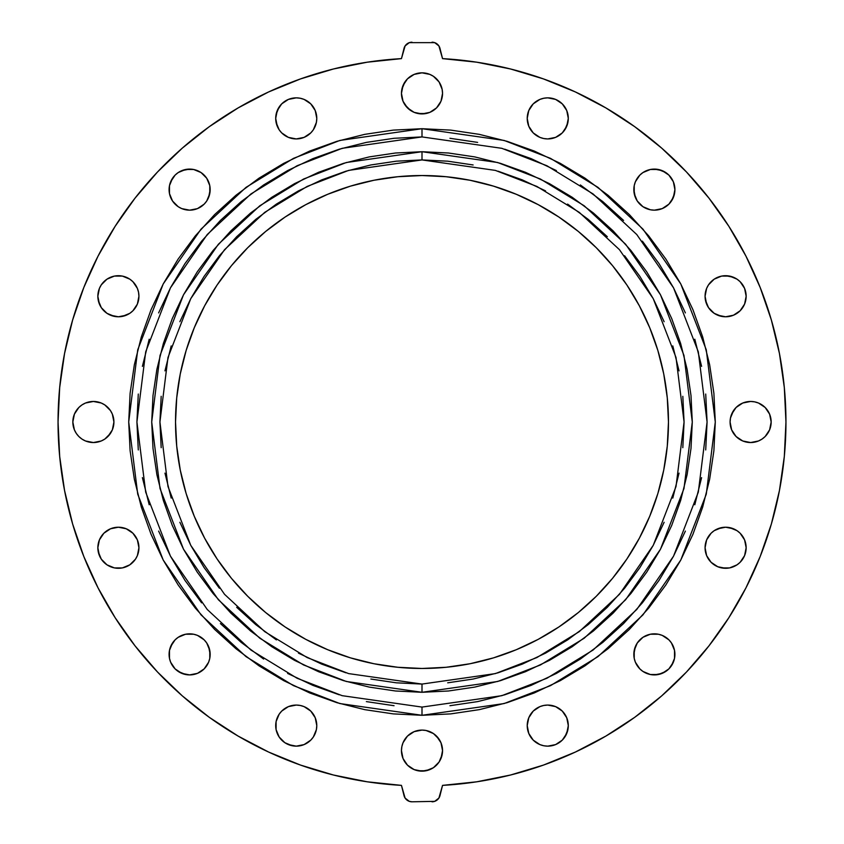 <?xml version="1.0" encoding="UTF-8"?>
<svg xmlns="http://www.w3.org/2000/svg" width="844" height="844" viewBox="0 0 844 844"><rect width="100%" height="100%" fill="white"/><g stroke="black" fill="none" stroke-linecap="round" stroke-linejoin="round"><path stroke-width="1.27" d="M414.13 74.409A20.541 20.541 0 0 0 422 113.919L414.14 112.357L407.473 107.905L403.021 101.238L401.459 93.378L403.021 85.518L407.473 78.851L414.14 74.399L422 72.837A20.541 20.541 0 0 0 414.151 74.399L422 72.837L429.86 74.399L433.415 76.298L439.08 81.963L442.14 89.369L442.541 93.378L440.979 101.238L436.527 107.905L429.86 112.357L422 113.919A20.541 20.541 0 0 1 401.459 93.378A20.541 20.541 0 0 1 422 72.837L426.009 73.238M296.212 97.851A20.541 20.541 0 0 0 284.871 101.291M284.797 101.343A20.541 20.541 0 0 0 281.748 103.844L288.384 99.413L296.244 97.851L300.253 98.252L304.104 99.413L310.761 103.865L315.213 110.532L316.785 118.392L316.384 122.401L313.324 129.807L310.761 132.919L304.104 137.372L296.244 138.933A20.541 20.541 0 0 1 275.703 118.392A20.541 20.541 0 0 1 296.244 97.851A20.541 20.541 0 0 1 316.785 118.392A20.541 20.541 0 0 1 296.244 138.933L292.235 138.532A20.541 20.541 0 0 0 296.212 138.933M281.696 103.896A20.541 20.541 0 0 0 277.265 110.522L281.717 103.865M277.265 110.543A20.541 20.541 0 0 0 276.093 114.383L279.164 106.977M284.871 135.494A20.541 20.541 0 0 0 292.224 138.532L288.384 137.372L281.717 132.919L279.164 129.807L276.093 122.401A20.541 20.541 0 0 0 277.265 126.241L275.703 118.392L277.265 110.532M277.275 126.262A20.541 20.541 0 0 0 281.696 132.888M281.748 132.941A20.541 20.541 0 0 0 284.797 135.451M189.594 169.095A20.541 20.541 0 0 0 185.648 169.475L193.635 169.486L201.041 172.556L206.706 178.221L209.776 185.627L209.776 193.635L206.706 201.041L204.153 204.153L197.485 208.605L189.626 210.167A20.541 20.541 0 0 1 169.095 189.626A20.541 20.541 0 0 1 189.626 169.095A20.541 20.541 0 0 1 210.167 189.626A20.541 20.541 0 0 1 189.626 210.167L181.766 208.605L178.221 206.706A20.541 20.541 0 0 0 181.734 208.595M175.077 175.141A20.541 20.541 0 0 0 170.657 181.755L175.109 175.109L178.221 172.556A20.541 20.541 0 0 0 175.141 175.077M178.221 206.706L172.556 201.041L169.486 193.635L169.486 185.627L170.657 181.766A20.541 20.541 0 0 0 175.077 204.132M175.13 204.174A20.541 20.541 0 0 0 178.19 206.685M181.808 208.616A20.541 20.541 0 0 0 189.626 210.167L185.627 209.776M107.019 313.346A20.541 20.541 0 0 0 118.392 316.785A20.541 20.541 0 0 1 97.851 296.244A20.541 20.541 0 0 1 118.392 275.703A20.541 20.541 0 0 0 114.394 276.093M98.252 292.235L99.413 288.384A20.541 20.541 0 0 0 99.413 304.104L97.851 296.244L99.413 288.384L101.312 284.829L106.977 279.164L114.383 276.093A20.541 20.541 0 0 0 107.019 279.142M106.945 279.185A20.541 20.541 0 0 0 103.896 281.696M103.896 310.792A20.541 20.541 0 0 0 106.945 313.293M89.39 442.151A20.541 20.541 0 0 0 93.346 442.541A20.541 20.541 0 0 1 72.837 422A20.541 20.541 0 0 1 93.378 401.459A20.541 20.541 0 0 0 89.39 401.849M89.348 401.86A20.541 20.541 0 0 0 81.995 404.898L85.518 403.021L93.378 401.459L101.238 403.021L104.793 404.92L110.459 410.585L112.357 414.14L113.919 422L112.357 429.86L110.459 433.415L104.793 439.08L101.238 440.979L93.378 442.541L85.518 440.979L81.963 439.08A20.541 20.541 0 0 0 89.348 442.14M81.942 404.941A20.541 20.541 0 0 0 78.872 407.462M76.287 410.617A20.541 20.541 0 0 0 76.287 433.383L74.399 429.86L72.837 422L74.399 414.14L78.851 407.473A20.541 20.541 0 0 0 76.319 410.564M76.319 433.436A20.541 20.541 0 0 0 78.84 436.506L76.298 433.415M78.872 436.538A20.541 20.541 0 0 0 81.942 439.059M114.394 567.906A20.541 20.541 0 0 0 118.36 568.297A20.541 20.541 0 0 1 97.851 547.756A20.541 20.541 0 0 1 118.392 527.215A20.541 20.541 0 0 0 107.019 530.654M106.945 530.707A20.541 20.541 0 0 0 103.896 533.208M98.252 543.747L99.413 539.896A20.541 20.541 0 0 0 99.413 555.616L97.851 547.756L99.413 539.896L103.865 533.239L110.532 528.787L118.392 527.215L126.252 528.787L132.919 533.239L137.372 539.896L138.933 547.756L137.372 555.616L135.473 559.171L129.807 564.836L122.401 567.906L114.383 567.906L106.977 564.836L101.312 559.171L98.252 551.765M103.896 562.304A20.541 20.541 0 0 0 106.945 564.815M107.019 564.858A20.541 20.541 0 0 0 114.373 567.896L110.532 566.735M181.734 635.405A20.541 20.541 0 0 0 178.253 637.273L185.627 634.224L193.635 634.224L197.485 635.395L204.153 639.847L206.706 642.959L209.776 650.365L209.776 658.373L208.605 662.234L204.153 668.891L197.485 673.343L189.626 674.905A20.541 20.541 0 0 1 169.095 654.374A20.541 20.541 0 0 1 189.626 633.833A20.541 20.541 0 0 0 181.808 635.384M178.19 637.315A20.541 20.541 0 0 0 175.13 639.826M175.077 639.868A20.541 20.541 0 0 0 175.077 668.859M175.141 668.923A20.541 20.541 0 0 0 185.596 674.514M185.627 634.224L189.626 633.833A20.541 20.541 0 0 1 210.167 654.374A20.541 20.541 0 0 1 189.626 674.905L185.627 674.514A20.541 20.541 0 0 0 189.594 674.905M296.212 705.067A20.541 20.541 0 0 0 284.871 708.506M284.797 708.559A20.541 20.541 0 0 0 281.748 711.059L288.384 706.628L296.244 705.067L300.253 705.468L304.104 706.628L310.761 711.081L315.213 717.748L316.785 725.608L316.384 729.617L313.324 737.023L310.761 740.135L304.104 744.587L296.244 746.149A20.541 20.541 0 0 1 275.703 725.608A20.541 20.541 0 0 1 296.244 705.067A20.541 20.541 0 0 1 316.785 725.608A20.541 20.541 0 0 1 296.244 746.149L292.235 745.748A20.541 20.541 0 0 0 296.212 746.149M281.696 711.112A20.541 20.541 0 0 0 277.275 717.738M284.871 742.709A20.541 20.541 0 0 0 292.224 745.748L284.829 742.688L279.164 737.023L276.093 729.617L276.093 721.599L277.265 717.748A20.541 20.541 0 0 0 276.093 721.599L279.164 714.193L281.717 711.081M281.696 740.104A20.541 20.541 0 0 1 277.265 733.478L276.093 729.617A20.541 20.541 0 0 0 277.265 733.457M281.748 740.156A20.541 20.541 0 0 0 284.797 742.657M417.991 730.482L422 730.081A20.541 20.541 0 0 0 407.483 736.084L414.14 731.642L422 730.081L426.009 730.482L433.415 733.541L436.527 736.095L440.979 742.762L442.541 750.622L440.979 758.482L439.08 762.037L433.415 767.702L429.86 769.601L422 771.163A20.541 20.541 0 0 1 401.459 750.622A20.541 20.541 0 0 1 422 730.081L426.009 730.482M407.462 736.105A20.541 20.541 0 0 0 403.031 742.741M403.021 742.783A20.541 20.541 0 0 0 401.86 746.613L403.021 742.762L407.473 736.095M414.151 769.601A20.541 20.541 0 0 0 422 771.163L414.14 769.601L407.473 765.149L403.021 758.482L401.86 754.631A20.541 20.541 0 0 0 403.021 758.471L401.459 750.622L401.86 746.613M410.585 767.702L407.473 765.149A20.541 20.541 0 0 0 414.13 769.591M543.768 745.758A20.541 20.541 0 0 0 547.735 746.149A20.541 20.541 0 0 1 527.215 725.608A20.541 20.541 0 0 1 547.756 705.067A20.541 20.541 0 0 0 543.779 705.457M536.32 708.549A20.541 20.541 0 0 0 533.26 711.059L539.896 706.628L543.747 705.468A20.541 20.541 0 0 0 536.373 708.506M533.218 711.102A20.541 20.541 0 0 0 530.697 714.172M530.665 714.224A20.541 20.541 0 0 0 530.665 736.991M530.697 737.044A20.541 20.541 0 0 0 533.218 740.114M536.373 742.709A20.541 20.541 0 0 0 543.726 745.748L539.896 744.587L533.239 740.135A20.541 20.541 0 0 0 536.32 742.667M646.483 635.405A20.541 20.541 0 0 0 642.98 637.273L650.365 634.224L658.373 634.224L662.234 635.395L668.891 639.847L671.444 642.959L674.514 650.365L674.514 658.373L673.343 662.234L668.891 668.891L662.234 673.343L654.374 674.905A20.541 20.541 0 0 1 633.833 654.374A20.541 20.541 0 0 1 654.374 633.833A20.541 20.541 0 0 0 646.546 635.384M642.938 637.304A20.541 20.541 0 0 0 637.304 642.938M639.868 668.923A20.541 20.541 0 0 0 650.334 674.504L642.959 671.444L639.847 668.891L635.395 662.234L634.224 658.373L634.224 650.365L637.294 642.959A20.541 20.541 0 0 0 639.826 668.87M650.397 674.525A20.541 20.541 0 0 0 654.332 674.905M705.468 543.747L706.628 539.896A20.541 20.541 0 0 0 706.628 555.616L705.067 547.756L706.628 539.896L711.081 533.239L714.193 530.676L721.599 527.616L725.608 527.215L729.617 527.616L737.023 530.676L740.135 533.239L744.587 539.896L746.149 547.756L744.587 555.616L740.135 562.283L737.023 564.836L729.617 567.906L725.608 568.297A20.541 20.541 0 0 1 705.067 547.756A20.541 20.541 0 0 1 725.608 527.215A20.541 20.541 0 0 0 714.224 530.665M714.161 530.697A20.541 20.541 0 0 0 711.102 533.208M711.112 562.304A20.541 20.541 0 0 0 714.161 564.815M714.224 564.858A20.541 20.541 0 0 0 721.588 567.896M733.468 566.735L729.617 567.906L721.599 567.906A20.541 20.541 0 0 0 725.576 568.297M750.59 401.459A20.541 20.541 0 0 0 739.249 404.898M739.175 404.951A20.541 20.541 0 0 0 730.482 417.991L733.541 410.585L736.095 407.473L742.762 403.021L750.622 401.459L754.631 401.86L758.482 403.021L765.149 407.473L769.601 414.14L770.762 417.991L771.163 422L769.601 429.86L765.149 436.527L762.037 439.08L758.482 440.979L750.622 442.541A20.541 20.541 0 0 1 730.081 422A20.541 20.541 0 0 1 750.622 401.459A20.541 20.541 0 0 1 771.163 422A20.541 20.541 0 0 1 750.622 442.541L746.613 442.14A20.541 20.541 0 0 0 750.59 442.541M739.249 439.102A20.541 20.541 0 0 0 746.602 442.14L742.762 440.979L736.095 436.527L731.642 429.86L730.482 426.009A20.541 20.541 0 0 0 739.175 439.049M725.576 275.703A20.541 20.541 0 0 0 721.609 276.093L729.617 276.093L737.023 279.164L740.135 281.717L744.587 288.384L746.149 296.244L744.587 304.104L740.135 310.761L733.468 315.213L725.608 316.785A20.541 20.541 0 0 1 705.067 296.244A20.541 20.541 0 0 1 725.608 275.703L733.468 277.265M721.588 276.104A20.541 20.541 0 0 0 714.224 279.142M714.161 279.185A20.541 20.541 0 0 0 711.112 281.696M705.468 292.235L706.628 288.384A20.541 20.541 0 0 0 706.628 304.104L705.067 296.244L706.628 288.384L708.527 284.829L714.193 279.164L721.599 276.093L725.608 275.703A20.541 20.541 0 0 1 746.149 296.244A20.541 20.541 0 0 1 725.608 316.785L721.599 316.384L714.193 313.324L708.527 307.649L705.468 300.253M711.102 310.792A20.541 20.541 0 0 0 714.161 313.303M714.224 313.335A20.541 20.541 0 0 0 725.608 316.785L717.748 315.213M543.779 138.543A20.541 20.541 0 0 0 547.735 138.933A20.541 20.541 0 0 1 527.215 118.392A20.541 20.541 0 0 1 547.756 97.851A20.541 20.541 0 0 0 543.768 98.242M536.32 101.333A20.541 20.541 0 0 0 533.25 103.854L539.896 99.413L543.747 98.252A20.541 20.541 0 0 0 536.373 101.291M533.218 103.886A20.541 20.541 0 0 0 530.697 106.956M530.665 107.009A20.541 20.541 0 0 0 530.665 129.776M530.697 129.828A20.541 20.541 0 0 0 533.218 132.898M536.373 135.494A20.541 20.541 0 0 0 543.726 138.532L539.896 137.372L533.239 132.919A20.541 20.541 0 0 0 536.32 135.451M654.332 169.095A20.541 20.541 0 0 0 650.397 169.475M639.826 175.13A20.541 20.541 0 0 0 637.283 201.02L634.224 193.635L634.224 185.627L635.395 181.766L639.847 175.109L642.959 172.556L650.365 169.486A20.541 20.541 0 0 0 639.868 175.077M637.304 201.062A20.541 20.541 0 0 0 642.938 206.696M646.546 208.616A20.541 20.541 0 0 0 654.374 210.167L650.365 209.776L642.959 206.706A20.541 20.541 0 0 0 646.483 208.595M658.373 209.776L654.374 210.167A20.541 20.541 0 0 1 633.833 189.626A20.541 20.541 0 0 1 654.374 169.095L662.234 170.657L668.891 175.109L673.343 181.766L674.905 189.626L673.343 197.485L668.891 204.153L662.234 208.605L654.374 210.167A20.541 20.541 0 0 0 662.192 208.616M422 136.918L422 128.71L339.879 140.442L293.48 158.366L246.026 187.368L201.02 229.146L163.208 283.974L137.73 349.806L128.71 422L137.73 494.194L163.208 560.026L201.02 614.854L246.026 656.632L293.48 685.634L339.879 703.558L422 715.29L504.121 703.558L550.52 685.634L597.974 656.632L642.98 614.854L680.791 560.026L706.27 494.194L715.29 422L706.27 349.806L680.791 283.974L642.98 229.146L597.974 187.368L550.52 158.366L504.121 140.442L422 128.71L422 136.918L501.821 148.322L546.923 165.751L593.047 193.941L636.787 234.548L673.544 287.846L698.304 351.821L707.082 422L698.304 492.179L673.544 556.154L636.787 609.452L593.047 650.059L546.923 678.249L501.821 695.678L422 707.082L422 715.29L393.251 713.887L364.777 709.656L336.861 702.662L309.759 692.966L283.742 680.665L259.055 665.863L235.94 648.719L214.608 629.392L195.28 608.06L178.137 584.945L163.335 560.258L151.034 534.241L141.338 507.138L134.344 479.223L130.113 450.749L128.71 422L130.113 393.251L134.344 364.777L141.338 336.861L151.034 309.759L163.335 283.742L178.137 259.055L195.28 235.94L214.608 214.608L235.94 195.28L259.055 178.137L283.742 163.335L309.759 151.034L336.861 141.338L364.777 134.344L393.251 130.113L422 128.71L450.749 130.113L479.223 134.344L507.138 141.338L534.241 151.034L560.258 163.335L584.945 178.137L608.06 195.28L629.392 214.608L648.719 235.94L665.863 259.055L680.665 283.742L692.966 309.759L702.662 336.861L709.656 364.777L713.887 393.251L715.29 422L713.887 450.749L709.656 479.223L702.662 507.138L692.966 534.241L680.665 560.258L665.863 584.945L648.719 608.06L629.392 629.392L608.06 648.719L584.945 665.863L560.258 680.665L534.241 692.966L507.138 702.662L479.223 709.656L450.749 713.887L422 715.29L422 707.082L342.179 695.678L297.077 678.249L250.953 650.059L207.213 609.452L170.456 556.154L145.695 492.179L136.918 422L145.695 351.821L170.456 287.846L207.213 234.548L250.953 193.941L297.077 165.751L342.179 148.322L422 136.918L394.053 138.289L366.38 142.393L339.246 149.198L312.902 158.619L287.614 170.583L263.623 184.963L241.152 201.632L220.421 220.421L201.632 241.152L184.963 263.623L170.583 287.614L158.619 312.902M500.46 680.654L474.729 687.1L448.491 690.993L422 692.291L497.686 681.477L540.445 664.956L584.175 638.233L625.647 599.725L660.493 549.191L683.978 488.528L692.291 422L683.978 355.472L660.493 294.809L625.647 244.275L584.175 205.767L540.445 179.044L497.686 162.523L422 151.709L422 159.927L495.386 170.404L536.847 186.429L579.248 212.34L619.454 249.676L653.245 298.671L676.012 357.487L684.073 422L676.012 486.513L653.245 545.329L619.454 594.324L579.248 631.66L536.847 657.571L495.386 673.596L422 684.073L422 692.291L395.509 690.993L369.271 687.1L343.54 680.654L318.568 671.719L294.588 660.377L271.831 646.736L250.531 630.943L230.876 613.124L213.057 593.469L197.264 572.169L183.623 549.412L172.281 525.432L163.346 500.46L156.9 474.729L153.007 448.491L151.709 422L153.007 395.509L156.9 369.271L163.346 343.54L172.281 318.568L183.623 294.588L197.264 271.831L213.057 250.531L230.876 230.876L250.531 213.057L271.831 197.264L294.588 183.623L318.568 172.281L343.54 163.346L369.271 156.9L395.509 153.007L422 151.709L448.491 153.007L474.729 156.9L500.46 163.346L525.432 172.281L549.412 183.623L572.169 197.264L593.469 213.057L613.124 230.876L630.943 250.531L646.736 271.831L660.377 294.588L671.719 318.568L680.654 343.54L687.1 369.271L690.993 395.509L692.291 422L690.993 448.491L687.1 474.729L680.654 500.46L671.719 525.432L660.377 549.412L646.736 572.169L630.943 593.469L613.124 613.124L593.469 630.943L572.169 646.736L549.412 660.377L525.432 671.719L500.46 680.654L474.729 687.1L448.491 690.993L422 692.291L395.509 690.993M493.55 657.856L470.087 663.732L446.159 667.277L422 668.469A246.469 246.469 0 0 1 175.531 422A246.469 246.469 0 0 1 422 175.531L446.159 176.723L470.087 180.268L493.55 186.144L516.317 194.299L538.187 204.638L558.928 217.066L578.362 231.478L596.275 247.725L612.522 265.638L626.934 285.072L639.362 305.813L649.701 327.683L657.856 350.45L663.732 373.913L667.277 397.841L668.469 422L667.277 446.159L663.732 470.087L657.856 493.55L649.701 516.317L639.362 538.187L626.934 558.928L612.522 578.362L596.275 596.275L578.362 612.522L558.928 626.934L538.187 639.362L516.317 649.701L493.55 657.856L470.087 663.732L446.159 667.277L422 668.469L397.841 667.277L373.913 663.732L350.45 657.856L327.683 649.701L305.813 639.362L285.072 626.934L265.638 612.522L247.725 596.275L231.478 578.362L217.066 558.928L204.638 538.187L194.299 516.317L186.144 493.55L180.268 470.087L176.723 446.159L175.531 422L176.723 397.841L180.268 373.913L186.144 350.45L194.299 327.683L204.638 305.813L217.066 285.072L231.478 265.638L247.725 247.725L265.638 231.478L285.072 217.066L305.813 204.638L327.683 194.299L350.45 186.144L373.913 180.268L397.841 176.723L422 175.531A246.469 246.469 0 0 1 668.469 422A246.469 246.469 0 0 1 422 668.469L397.841 667.277L373.913 663.732L350.45 657.856L327.683 649.701M421.852 175.531A246.469 246.469 0 0 0 305.982 204.543M305.644 204.723A246.469 246.469 0 0 0 285.219 216.971M284.924 217.172A246.469 246.469 0 0 0 247.767 247.672M247.672 247.767A246.469 246.469 0 0 0 217.172 284.924M216.971 285.219A246.469 246.469 0 0 0 204.723 305.644M204.543 305.982A246.469 246.469 0 0 0 175.531 421.852M175.531 422.148A246.469 246.469 0 0 0 204.543 538.018M204.723 538.356A246.469 246.469 0 0 0 216.971 558.781M217.172 559.076A246.469 246.469 0 0 0 247.672 596.233M247.767 596.328A246.469 246.469 0 0 0 284.924 626.828M285.219 627.029A246.469 246.469 0 0 0 305.644 639.277M305.982 639.457A246.469 246.469 0 0 0 421.852 668.469M449.947 705.711L477.62 701.607L504.754 694.802L531.098 685.381L556.386 673.417L580.377 659.037L602.848 642.368L623.579 623.579L642.368 602.848L659.037 580.377L673.417 556.386L685.381 531.098M694.802 504.754L701.607 477.62M705.711 449.947L707.082 422L705.711 394.053M701.607 366.38L694.802 339.246M685.381 312.902L673.417 287.614L659.037 263.623L642.368 241.152M623.579 220.421L602.848 201.632L580.377 184.963M556.386 170.583L531.098 158.619L504.754 149.198M477.62 142.393L449.947 138.289M149.198 339.246L142.393 366.38M138.289 394.053L136.918 422L138.289 449.947M142.393 477.62L149.198 504.754M158.619 531.098L170.583 556.386L184.963 580.377L201.632 602.848M220.421 623.579L241.152 642.368L263.623 659.037M287.614 673.417L312.902 685.381L339.246 694.802M366.38 701.607L394.053 705.711M343.54 163.346L369.271 156.9L395.509 153.007L422 151.709L448.491 153.007M572.169 197.264L593.469 213.057M660.377 294.588L671.719 318.568M680.654 343.54L687.1 369.271L690.993 395.509L692.291 422L690.993 448.491M646.736 572.169L630.943 593.469M549.412 660.377L525.432 671.719M271.831 646.736L250.531 630.943M183.623 549.412L172.281 525.432M163.346 500.46L156.9 474.729L153.007 448.491L151.709 422L153.007 395.509M197.264 271.831L213.057 250.531M294.588 183.623L318.568 172.281M447.689 682.817L473.125 679.04L498.076 672.795L522.288 664.122L545.54 653.129L567.601 639.91L588.257 624.592L607.311 607.311L624.592 588.257L639.91 567.601L653.129 545.54L664.122 522.288M672.795 498.076L679.04 473.125M682.817 447.689L684.073 422L682.817 396.311M679.04 370.875L672.795 345.924M664.122 321.712L653.129 298.459L639.91 276.399L624.592 255.743M607.311 236.689L588.257 219.408L567.601 204.09M545.54 190.871L522.288 179.877L498.076 171.205M473.125 164.96L447.689 161.183L422 159.927L396.311 161.183L370.875 164.96L345.924 171.205L321.712 179.877L298.459 190.871L276.399 204.09L255.743 219.408L236.689 236.689L219.408 255.743L204.09 276.399L190.871 298.459L179.877 321.712M171.205 345.924L164.96 370.875M161.183 396.311L159.927 422L161.183 447.689M164.96 473.125L171.205 498.076M179.877 522.288L190.871 545.54L204.09 567.601L219.408 588.257M236.689 607.311L255.743 624.592L276.399 639.91M298.459 653.129L321.712 664.122L345.924 672.795M370.875 679.04L396.311 682.817L422 684.073L348.614 673.596L307.153 657.571L264.752 631.66L224.546 594.324L190.755 545.329L167.988 486.513L159.927 422L167.988 357.487L190.755 298.671L224.546 249.676L264.752 212.34L307.153 186.429L348.614 170.404L422 159.927L422 151.709L346.314 162.523L303.555 179.044L259.825 205.767L218.353 244.275L183.507 294.809L160.022 355.472L151.709 422L160.022 488.528L183.507 549.191L218.353 599.725L259.825 638.233L303.555 664.956L346.314 681.477L422 692.291L422 684.073M422.148 668.469A246.469 246.469 0 0 0 538.018 639.457M538.356 639.277A246.469 246.469 0 0 0 558.781 627.029M559.076 626.828A246.469 246.469 0 0 0 596.233 596.328M596.328 596.233A246.469 246.469 0 0 0 626.828 559.076M627.029 558.781A246.469 246.469 0 0 0 639.277 538.356M639.457 538.018A246.469 246.469 0 0 0 668.469 422.148M668.469 421.852A246.469 246.469 0 0 0 639.457 305.982M639.277 305.644A246.469 246.469 0 0 0 627.029 285.219M626.828 284.924A246.469 246.469 0 0 0 596.328 247.767M596.233 247.672A246.469 246.469 0 0 0 559.076 217.172M558.781 216.971A246.469 246.469 0 0 0 538.356 204.723M538.018 204.543A246.469 246.469 0 0 0 422.148 175.531M350.45 186.144L373.913 180.268L397.841 176.723L422 175.531L446.159 176.723L470.087 180.268L493.55 186.144L516.317 194.299M558.928 217.066L578.362 231.478M657.856 350.45L663.732 373.913L667.277 397.841L668.469 422L667.277 446.159L663.732 470.087L657.856 493.55L649.701 516.317M626.934 558.928L612.522 578.362M285.072 626.934L265.638 612.522M186.144 493.55L180.268 470.087L176.723 446.159L175.531 422L176.723 397.841L180.268 373.913L186.144 350.45L194.299 327.683M217.066 285.072L231.478 265.638M476.786 62.203L442.541 58.626L438.901 45.935L434.692 42.643L409.308 42.643L405.099 45.935L401.459 58.626L367.214 62.203L333.454 68.986L300.485 78.935L268.614 91.954L238.113 107.926L209.249 126.705L182.293 148.133L157.49 172.018L135.051 198.129L115.174 226.255L98.052 256.122L83.82 287.488L72.626 320.045L64.555 353.52L59.681 387.607L58.046 422L59.681 456.393L64.555 490.48L72.626 523.955L83.82 556.512L98.052 587.878L115.174 617.745L135.051 645.871L157.49 671.982L182.293 695.867L209.249 717.294L238.113 736.073L268.614 752.046L300.485 765.065L333.454 775.014L367.214 781.797L401.459 785.374L405.099 798.065L409.308 801.357L411.988 801.8L434.692 801.357L438.901 798.065L442.541 785.374L476.786 781.797L510.546 775.014L543.515 765.065L575.386 752.046L605.886 736.073L634.751 717.294L661.707 695.867L686.51 671.982L708.949 645.871L728.826 617.745L745.948 587.878L760.18 556.512L771.374 523.955L779.445 490.48L784.319 456.393L785.954 422L784.319 387.607L779.445 353.52L771.374 320.045L760.18 287.488L745.948 256.122L728.826 226.255L708.949 198.129L686.51 172.018L661.707 148.133L634.751 126.705L605.886 107.926L575.386 91.954L543.515 78.935L510.546 68.986L476.786 62.203L442.541 58.626A363.954 363.954 0 0 1 785.954 422A363.954 363.954 0 0 1 442.541 785.374L476.786 781.797M476.48 781.85A363.954 363.954 0 0 0 760.201 556.449M784.298 456.657A363.954 363.954 0 0 0 784.34 456.129M784.34 387.871A363.954 363.954 0 0 0 784.298 387.343M760.201 287.551A363.954 363.954 0 0 0 476.48 62.15M409.308 42.643L411.988 42.2A8.218 8.218 0 0 0 404.012 48.424L401.459 58.626L367.214 62.203M367.214 781.797L401.459 785.374L404.012 795.576A8.218 8.218 0 0 0 404.012 795.586A8.218 8.218 0 0 0 411.988 801.8M434.692 801.357L432.012 801.8A8.218 8.218 0 0 0 439.988 795.576L442.541 785.374M442.541 58.626L439.988 48.424A8.218 8.218 0 0 0 439.988 48.414A8.218 8.218 0 0 0 432.012 42.2M185.627 169.486L178.221 172.556L181.766 170.657L189.626 169.095M110.532 277.265L114.383 276.093L122.401 276.093L129.807 279.164L132.919 281.717L137.372 288.384L138.532 292.235L138.933 296.244L137.372 304.104L132.919 310.761L129.807 313.324L122.401 316.384L118.392 316.785L114.383 316.384L106.977 313.324L101.312 307.649L98.252 300.253M81.963 439.08L78.851 436.527M78.851 407.473L81.963 404.92M189.626 674.905L181.766 673.343L175.109 668.891L170.657 662.234L169.486 658.373L169.486 650.365L170.657 646.515L175.109 639.847L178.221 637.294M543.747 705.468L547.756 705.067L555.616 706.628L562.283 711.081L566.735 717.748L568.297 725.608L566.735 733.468L562.283 740.135L555.616 744.587L547.756 746.149L543.747 745.748M533.239 740.135L528.787 733.468L527.215 725.608L528.787 717.748L533.239 711.081M668.859 668.923A20.541 20.541 0 0 1 665.779 671.444L658.373 674.514L650.365 674.514M637.294 642.959L642.959 637.294M717.748 528.787L725.608 527.215A20.541 20.541 0 0 1 746.149 547.756A20.541 20.541 0 0 1 725.608 568.297L717.748 566.735L711.081 562.283L706.628 555.616L705.468 551.765M731.642 429.86L730.081 422L730.482 417.991L731.642 414.14L736.095 407.473M543.747 98.252L547.756 97.851L555.616 99.413L562.283 103.865L566.735 110.532L568.297 118.392L566.735 126.252L562.283 132.919L555.616 137.372L547.756 138.933L543.747 138.532M533.239 132.919L528.787 126.252L527.215 118.392L528.787 110.532L533.239 103.865M642.959 206.706L637.294 201.041M650.365 169.486L658.373 169.486L665.779 172.556M401.459 785.374A363.954 363.954 0 0 1 58.046 422A363.954 363.954 0 0 1 401.459 58.626M367.52 62.15A363.954 363.954 0 0 0 83.799 287.551M59.702 387.343A363.954 363.954 0 0 0 59.66 387.871M59.66 456.129A363.954 363.954 0 0 0 59.702 456.657M83.799 556.449A363.954 363.954 0 0 0 367.52 781.85M405.099 798.065L406.924 800.059M437.076 800.059L438.901 798.065M779.445 490.48L784.319 456.393M634.751 126.705L605.886 107.926L575.386 91.954M438.901 45.935L437.076 43.941M406.924 43.941L405.099 45.935M64.555 353.52L59.681 387.607M209.249 717.294L238.113 736.073L268.614 752.046M426.009 113.518L417.991 113.518M410.585 110.459L404.92 104.793M403.021 101.238L401.86 97.387M401.86 89.369L404.92 81.963M410.585 76.298L414.14 74.399M433.415 76.298L439.08 81.963M440.979 85.518L442.14 89.369A20.541 20.541 0 0 0 440.979 85.529M300.221 138.543A20.541 20.541 0 0 1 296.265 138.933L288.384 137.372M288.384 99.413L296.244 97.851A20.541 20.541 0 0 1 300.232 98.242M315.213 110.532L316.384 114.383M316.384 122.401L315.213 126.252M172.556 201.041L169.486 193.635L169.095 189.626M169.486 185.627L172.556 178.221M197.485 170.657L201.041 172.556M208.605 181.766L209.776 185.627M210.167 189.626L208.605 197.485M126.252 315.213L118.392 316.785L110.532 315.213M99.413 288.384L101.312 284.829M114.383 276.093L122.401 276.093L126.252 277.265M138.532 300.253L137.372 304.104A20.541 20.541 0 0 0 137.372 288.384L138.532 292.235M137.372 304.104L135.473 307.649M74.399 429.86L72.837 422L74.399 414.14M101.238 440.979L93.378 442.541A20.541 20.541 0 0 0 113.919 422A20.541 20.541 0 0 0 93.378 401.459L101.238 403.021M107.905 407.473L110.459 410.585M112.357 414.14L113.518 417.991A20.541 20.541 0 0 0 104.825 404.951M104.825 439.049A20.541 20.541 0 0 0 113.518 426.009L112.357 429.86L107.905 436.527M126.252 566.735L122.401 567.906L114.383 567.906M99.413 539.896L101.312 536.351M110.532 528.787L118.392 527.215L126.252 528.787M138.532 551.765L137.372 555.616A20.541 20.541 0 0 0 137.372 539.896L138.532 543.747M137.372 555.616L135.473 559.171M185.627 674.514L178.221 671.444M170.657 662.234L169.486 658.373M169.095 654.374L169.486 650.365L172.556 642.959M208.605 646.515L210.167 654.374M209.776 658.373L208.605 662.234M201.041 671.444L197.485 673.343M300.232 745.758A20.541 20.541 0 0 1 296.265 746.149L288.384 744.587M277.265 717.748L279.164 714.193M288.384 706.628L296.244 705.067A20.541 20.541 0 0 1 300.221 705.457M315.213 717.748L316.384 721.599M316.384 729.617L315.213 733.468M433.415 767.702L426.009 770.762L417.991 770.762M407.473 765.149L404.92 762.037M433.415 733.541L439.08 739.207M440.979 742.762L442.14 746.613M442.14 754.631L439.08 762.037M528.787 733.468L527.616 729.617M527.616 721.599L528.787 717.748M555.616 744.587L547.756 746.149A20.541 20.541 0 0 0 568.297 725.608A20.541 20.541 0 0 0 547.756 705.067L555.616 706.628M566.735 717.748L567.906 721.599A20.541 20.541 0 0 0 566.735 717.759M566.735 733.457A20.541 20.541 0 0 0 567.906 729.617L564.836 737.023M646.515 673.343L642.959 671.444M635.395 662.234L634.224 658.373M633.833 654.374L635.395 646.515M662.192 635.384A20.541 20.541 0 0 0 654.374 633.833L658.373 634.224M671.444 642.959L674.514 650.365L674.905 654.374M674.514 658.373L671.444 665.779M721.599 567.906L717.748 566.735M706.628 539.896L708.527 536.351M736.981 530.654A20.541 20.541 0 0 0 725.608 527.215L733.468 528.787M745.748 551.765L744.587 555.616A20.541 20.541 0 0 0 744.587 539.896L745.748 543.747M744.587 555.616L742.688 559.171M754.61 442.151A20.541 20.541 0 0 1 750.654 442.541L742.762 440.979M736.095 436.527L733.541 433.415M742.762 403.021L750.622 401.459A20.541 20.541 0 0 1 754.61 401.849M769.601 414.14L771.163 422L769.601 429.86M706.628 288.384L708.527 284.829M717.748 277.265L721.599 276.093M745.748 300.253L744.587 304.104A20.541 20.541 0 0 0 744.587 288.384L745.748 292.235M744.587 304.104L742.688 307.649M733.468 315.213L725.608 316.785A20.541 20.541 0 0 0 736.981 313.346M528.787 126.252L527.616 122.401M527.616 114.383L528.787 110.532M555.616 137.372L547.756 138.933A20.541 20.541 0 0 0 568.297 118.392A20.541 20.541 0 0 0 547.756 97.851L555.616 99.413M562.304 103.896A20.541 20.541 0 0 1 566.735 110.522L567.906 114.383A20.541 20.541 0 0 0 566.735 110.543M566.735 126.241A20.541 20.541 0 0 0 567.906 122.401L564.836 129.807M635.395 197.485L633.833 189.626M634.224 185.627L635.395 181.766M642.959 172.556L646.515 170.657M668.923 204.132A20.541 20.541 0 0 0 673.354 181.787L674.514 185.627M674.905 189.626L674.514 193.635L671.444 201.041M450.749 130.113L479.223 134.344L507.138 141.338L534.241 151.034L560.258 163.335L584.945 178.137M629.392 214.608L648.719 235.94L665.863 259.055L680.665 283.742M702.662 336.861L709.656 364.777L713.887 393.251M680.665 560.258L665.863 584.945M534.241 692.966L507.138 702.662M479.223 709.656L450.749 713.887M393.251 713.887L364.777 709.656L336.861 702.662L309.759 692.966L283.742 680.665L259.055 665.863M214.608 629.392L195.28 608.06L178.137 584.945L163.335 560.258M141.338 507.138L134.344 479.223L130.113 450.749M163.335 283.742L178.137 259.055M309.759 151.034L336.861 141.338M364.777 134.344L393.251 130.113M662.266 208.595A20.541 20.541 0 0 0 665.747 206.727M665.81 206.685A20.541 20.541 0 0 0 668.87 204.174M673.343 181.755A20.541 20.541 0 0 0 668.923 175.141M668.859 175.077A20.541 20.541 0 0 0 658.404 169.486M658.352 169.475A20.541 20.541 0 0 0 654.406 169.095M654.374 169.095A20.541 20.541 0 0 1 674.905 189.626A20.541 20.541 0 0 1 654.374 210.167M547.788 138.933A20.541 20.541 0 0 0 559.129 135.494M559.203 135.451A20.541 20.541 0 0 0 562.252 132.941M562.304 132.888A20.541 20.541 0 0 0 566.725 126.262M562.252 103.844A20.541 20.541 0 0 0 559.203 101.343M559.129 101.291A20.541 20.541 0 0 0 547.788 97.851M737.055 313.293A20.541 20.541 0 0 0 740.104 310.792M740.104 281.696A20.541 20.541 0 0 0 737.055 279.185M736.981 279.142A20.541 20.541 0 0 0 729.627 276.104M729.606 276.093A20.541 20.541 0 0 0 725.64 275.703M754.652 442.14A20.541 20.541 0 0 0 762.005 439.102M762.058 439.059A20.541 20.541 0 0 0 765.128 436.538M765.16 436.506A20.541 20.541 0 0 0 767.681 433.436M767.713 433.383A20.541 20.541 0 0 0 767.713 410.617M767.681 410.564A20.541 20.541 0 0 0 765.16 407.494M765.128 407.462A20.541 20.541 0 0 0 762.058 404.941M762.005 404.898A20.541 20.541 0 0 0 754.652 401.86M725.64 568.297A20.541 20.541 0 0 0 729.606 567.906M729.627 567.896A20.541 20.541 0 0 0 736.981 564.858M737.055 564.815A20.541 20.541 0 0 0 740.104 562.304M740.104 533.208A20.541 20.541 0 0 0 737.055 530.707M654.406 674.905A20.541 20.541 0 0 0 658.352 674.525M668.923 668.859A20.541 20.541 0 0 0 668.923 639.868M668.87 639.826A20.541 20.541 0 0 0 665.81 637.315M665.747 637.273A20.541 20.541 0 0 0 662.266 635.405M654.374 633.833A20.541 20.541 0 0 1 674.905 654.374A20.541 20.541 0 0 1 654.374 674.905M547.788 746.149A20.541 20.541 0 0 0 559.129 742.709M559.203 742.657A20.541 20.541 0 0 0 562.252 740.156M562.304 740.104A20.541 20.541 0 0 0 566.735 733.478M566.725 717.738A20.541 20.541 0 0 0 562.304 711.112M562.252 711.059A20.541 20.541 0 0 0 559.203 708.559M559.129 708.506A20.541 20.541 0 0 0 547.788 705.067M429.87 769.591A20.541 20.541 0 0 0 422 730.081A20.541 20.541 0 0 1 442.541 750.622A20.541 20.541 0 0 1 422 771.163A20.541 20.541 0 0 0 429.849 769.601M300.274 745.748A20.541 20.541 0 0 0 307.627 742.709M307.68 742.667A20.541 20.541 0 0 0 310.75 740.146M310.782 740.114A20.541 20.541 0 0 0 313.303 737.044M313.335 736.991A20.541 20.541 0 0 0 313.335 714.224M313.303 714.172A20.541 20.541 0 0 0 310.782 711.102M310.74 711.059A20.541 20.541 0 0 0 307.68 708.549M307.627 708.506A20.541 20.541 0 0 0 300.274 705.468M189.668 674.905A20.541 20.541 0 0 0 193.603 674.525M193.666 674.504A20.541 20.541 0 0 0 204.132 668.923M204.174 668.87A20.541 20.541 0 0 0 206.717 642.98M206.696 642.938A20.541 20.541 0 0 0 201.062 637.304M201.02 637.273A20.541 20.541 0 0 0 197.517 635.405M197.454 635.384A20.541 20.541 0 0 0 189.626 633.833M118.424 568.297A20.541 20.541 0 0 0 122.391 567.906M122.412 567.896A20.541 20.541 0 0 0 129.776 564.858M129.839 564.815A20.541 20.541 0 0 0 132.888 562.304M132.898 533.208A20.541 20.541 0 0 0 129.839 530.697M129.776 530.665A20.541 20.541 0 0 0 118.392 527.215A20.541 20.541 0 0 1 138.933 547.756A20.541 20.541 0 0 1 118.392 568.297M93.41 442.541A20.541 20.541 0 0 0 104.751 439.102M104.751 404.898A20.541 20.541 0 0 0 93.41 401.459M118.392 275.703A20.541 20.541 0 0 1 138.933 296.244A20.541 20.541 0 0 1 118.392 316.785A20.541 20.541 0 0 0 129.776 313.335M129.839 313.303A20.541 20.541 0 0 0 132.898 310.792M132.888 281.696A20.541 20.541 0 0 0 129.839 279.185M129.776 279.142A20.541 20.541 0 0 0 122.412 276.104M122.391 276.093A20.541 20.541 0 0 0 118.424 275.703M189.626 210.167A20.541 20.541 0 0 0 197.454 208.616M197.517 208.595A20.541 20.541 0 0 0 201.02 206.727M201.062 206.696A20.541 20.541 0 0 0 206.696 201.062M206.717 201.02A20.541 20.541 0 0 0 204.174 175.13M204.132 175.077A20.541 20.541 0 0 0 193.666 169.496M193.603 169.475A20.541 20.541 0 0 0 189.668 169.095M300.274 138.532A20.541 20.541 0 0 0 307.627 135.494M307.68 135.451A20.541 20.541 0 0 0 310.74 132.941M310.782 132.898A20.541 20.541 0 0 0 313.303 129.828M313.335 129.776A20.541 20.541 0 0 0 313.335 107.009M313.303 106.956A20.541 20.541 0 0 0 310.782 103.886M310.75 103.854A20.541 20.541 0 0 0 307.68 101.333M307.627 101.291A20.541 20.541 0 0 0 300.274 98.252M429.849 74.399A20.541 20.541 0 0 0 422 72.837A20.541 20.541 0 0 1 442.541 93.378A20.541 20.541 0 0 1 422 113.919A20.541 20.541 0 0 0 436.517 107.916M436.538 107.895A20.541 20.541 0 0 0 440.969 101.259M440.979 101.217A20.541 20.541 0 0 0 442.14 97.387M436.527 78.851A20.541 20.541 0 0 0 429.87 74.409"/></g></svg>
